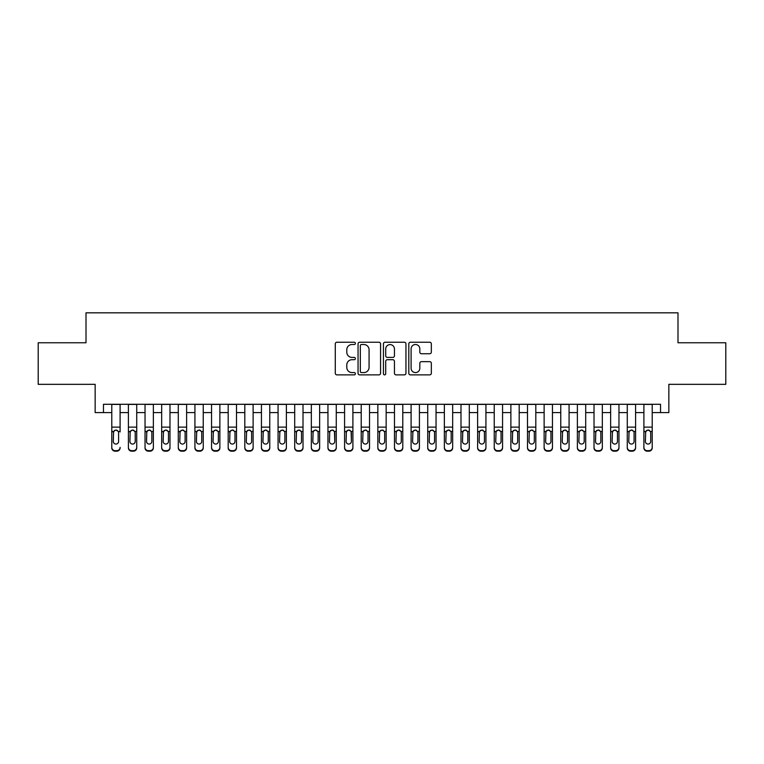 <?xml version="1.0" encoding="UTF-8"?>
<svg xmlns="http://www.w3.org/2000/svg" width="764" height="764" viewBox="0 0 764 764"><rect width="100%" height="100%" fill="white"/><g stroke="black" fill="none" stroke-linecap="round" stroke-linejoin="round"><path stroke-width="1.15" d="M355.394 343.37A1.146 1.146 0 0 0 354.248 342.234L336.914 342.234A1.633 1.633 0 0 0 335.281 343.867L335.281 373.243A1.633 1.633 0 0 0 336.914 374.876L354.248 374.876A1.146 1.146 0 0 0 355.394 373.73A1.146 1.146 0 0 0 354.248 372.593L352.003 372.593A5.224 5.224 0 0 1 346.789 367.369L346.789 364.915A5.224 5.224 0 0 1 352.003 359.701L354.248 359.701A1.146 1.146 0 0 0 355.394 358.555A1.146 1.146 0 0 0 354.248 357.409L352.003 357.409A5.224 5.224 0 0 1 346.789 352.185L346.789 349.74A5.224 5.224 0 0 1 352.003 344.516L354.248 344.516A1.146 1.146 0 0 0 355.394 343.37M429.702 353.742A1.633 1.633 0 0 0 431.335 352.108L431.335 343.867A1.633 1.633 0 0 0 429.702 342.234L410.44 342.234A1.633 1.633 0 0 0 408.807 343.867L408.807 373.243A1.633 1.633 0 0 0 410.44 374.876L429.702 374.876A1.633 1.633 0 0 0 431.335 373.243L431.335 363.292A1.633 1.633 0 0 0 429.702 361.658L421.461 361.658A1.633 1.633 0 0 0 419.828 363.292L419.828 368.229A4.364 4.364 0 0 1 415.463 372.593A4.364 4.364 0 0 1 411.099 368.229L411.099 348.881A4.364 4.364 0 0 1 415.463 344.516A4.364 4.364 0 0 1 419.828 348.881L419.828 352.108A1.633 1.633 0 0 0 421.461 353.742L429.702 353.742M103.465 412.598L103.465 404.28L660.535 404.28L660.535 412.598L668.844 412.598L668.844 384.33L725.8 384.33L725.8 342.759L677.993 342.759L677.993 312.82L86.007 312.82L86.007 342.759L38.2 342.759L38.2 384.33L95.156 384.33L95.156 412.598L111.783 412.598M380.567 343.867A1.633 1.633 0 0 0 378.944 342.234L359.682 342.234A1.633 1.633 0 0 0 358.049 343.867L358.049 373.243A1.633 1.633 0 0 0 359.682 374.876L378.944 374.876A1.633 1.633 0 0 0 380.567 373.243L380.567 343.867M385.056 342.234L404.318 342.234A1.633 1.633 0 0 1 405.951 343.867L405.951 373.243A1.633 1.633 0 0 1 404.318 374.876L396.077 374.876A1.633 1.633 0 0 1 394.444 373.243L394.444 361.324A1.633 1.633 0 0 0 392.811 359.701L387.348 359.701A1.633 1.633 0 0 0 385.715 361.324L385.715 373.73A1.146 1.146 0 0 1 384.569 374.876A1.146 1.146 0 0 1 383.433 373.73L383.433 343.867A1.633 1.633 0 0 1 385.056 342.234M120.101 412.598L128.409 412.598M136.727 412.598L145.036 412.598M153.354 412.598L161.672 412.598M169.98 412.598L178.298 412.598M186.617 412.598L194.925 412.598M203.243 412.598L211.552 412.598M219.87 412.598L228.188 412.598M236.496 412.598L244.814 412.598M253.123 412.598L261.441 412.598M269.759 412.598L278.067 412.598M286.385 412.598L294.703 412.598M303.012 412.598L311.33 412.598M319.638 412.598L327.957 412.598M336.275 412.598L344.583 412.598M352.901 412.598L361.21 412.598M369.528 412.598L377.846 412.598M386.154 412.598L394.472 412.598M402.79 412.598L411.099 412.598M419.417 412.598L427.725 412.598M436.043 412.598L444.361 412.598M452.67 412.598L460.988 412.598M469.297 412.598L477.615 412.598M485.933 412.598L494.241 412.598M502.559 412.598L510.877 412.598M519.186 412.598L527.504 412.598M535.812 412.598L544.13 412.598M552.448 412.598L560.757 412.598M569.075 412.598L577.383 412.598M585.701 412.598L594.02 412.598M602.328 412.598L610.646 412.598M618.964 412.598L627.273 412.598M635.591 412.598L643.899 412.598M652.217 412.598L660.535 412.598M361.477 344.516A1.146 1.146 0 0 0 360.331 345.662L360.331 371.447A1.146 1.146 0 0 0 361.477 372.593L363.845 372.593A5.224 5.224 0 0 0 369.069 367.369L369.069 349.74A5.224 5.224 0 0 0 363.845 344.516L361.477 344.516M394.444 348.967A4.364 4.364 0 0 0 390.079 344.602A4.364 4.364 0 0 0 385.715 348.967L385.715 355.776A1.633 1.633 0 0 0 387.348 357.409L392.811 357.409A1.633 1.633 0 0 0 394.444 355.776L394.444 348.967M111.783 431.956L111.783 447.351A3.323 3.295 -0 0 0 115.106 450.655L116.768 450.655A3.323 3.295 -0 0 0 120.101 447.351L120.101 447.876A3.323 3.295 180 0 1 116.768 451.18L116.768 450.655M120.101 431.956L120.101 404.28M118.601 441.42L118.601 432.653L118.601 441.42A2.664 2.636 180 0 1 115.937 444.056A2.664 2.636 180 0 0 118.601 441.42M113.282 441.936L113.282 441.42A2.664 2.636 180 0 0 115.937 444.056M114.552 430.371L113.282 432.453M117.331 430.371L115.937 429.979L118.305 431.431L118.601 432.653M111.783 404.28L111.783 447.876A3.323 3.295 180 0 0 115.106 451.18L116.768 451.18M111.783 431.431L113.578 431.431L113.282 441.42M113.578 431.431L115.937 429.979M128.409 431.956L128.409 447.876A3.323 3.295 180 0 0 131.733 451.18L133.404 451.18L133.404 450.655A3.323 3.295 0 0 0 136.727 447.351L136.727 447.876A3.323 3.295 180 0 1 133.404 451.18M135.228 441.42L135.228 432.653L135.228 441.42A2.664 2.636 180 0 1 132.564 444.056A2.664 2.636 180 0 0 135.228 441.42M129.909 441.936L129.909 441.42A2.664 2.636 180 0 0 132.564 444.056M131.179 430.371L129.909 432.453M133.958 430.371L132.564 429.979L134.932 431.431L135.228 432.653M145.036 431.956L145.036 447.876A3.323 3.295 180 0 0 148.369 451.18L150.03 451.18L150.03 450.655A3.323 3.295 0 0 0 153.354 447.351L153.354 447.876A3.323 3.295 180 0 1 150.03 451.18M151.855 441.42L151.855 432.653L151.855 441.42A2.664 2.636 180 0 1 149.2 444.056A2.664 2.636 180 0 0 151.855 441.42M146.535 441.936L146.535 441.42A2.664 2.636 180 0 0 149.2 444.056M147.805 430.371L146.535 432.453M150.584 430.371L149.2 429.979L151.558 431.431L151.855 432.653M161.672 431.956L161.672 447.876A3.323 3.295 180 0 0 164.995 451.18L166.657 451.18L166.657 450.655A3.323 3.295 0 0 0 169.98 447.351L169.98 447.876A3.323 3.295 180 0 1 166.657 451.18M168.491 441.42L168.491 432.653L168.491 441.42A2.664 2.636 180 0 1 165.826 444.056A2.664 2.636 180 0 0 168.491 441.42M163.162 441.936L163.162 441.42A2.664 2.636 180 0 0 165.826 444.056M164.441 430.371L163.162 432.453M167.211 430.371L165.826 429.979L168.195 431.431L168.491 432.653M178.298 431.956L178.298 447.876A3.323 3.295 180 0 0 181.622 451.18L183.284 451.18L183.284 450.655A3.323 3.295 0 0 0 186.617 447.351L186.617 447.876A3.323 3.295 180 0 1 183.284 451.18M185.117 441.42L185.117 432.653L185.117 441.42A2.664 2.636 180 0 1 182.453 444.056A2.664 2.636 180 0 0 185.117 441.42M179.798 441.936L179.798 441.42A2.664 2.636 180 0 0 182.453 444.056M181.068 430.371L179.798 432.453M183.847 430.371L182.453 429.979L184.821 431.431L185.117 432.653M136.727 404.28L136.727 447.876M128.409 404.28L128.409 447.351A3.323 3.295 0 0 0 131.733 450.655L133.404 450.655M131.733 450.655L131.733 451.18A3.323 3.295 180 0 1 128.409 447.876L128.409 447.351L128.409 447.876M128.409 431.431L130.205 431.431L129.909 441.42M130.205 431.431L132.564 429.979M153.354 404.28L153.354 447.876M145.036 404.28L145.036 447.351A3.323 3.295 0 0 0 148.369 450.655L150.03 450.655M148.369 450.655L148.369 451.18A3.323 3.295 180 0 1 145.036 447.876L145.036 447.351L145.036 447.876M145.036 431.431L146.831 431.431L146.535 441.42M146.831 431.431L149.2 429.979M169.98 404.28L169.98 447.876M161.672 404.28L161.672 447.351A3.323 3.295 0 0 0 164.995 450.655L166.657 450.655M164.995 450.655L164.995 451.18A3.323 3.295 180 0 1 161.672 447.876L161.672 447.351L161.672 447.876M161.672 431.431L163.458 431.431L163.162 441.42M163.458 431.431L165.826 429.979M186.617 404.28L186.617 447.876M178.298 404.28L178.298 447.351A3.323 3.295 0 0 0 181.622 450.655L183.284 450.655M181.622 450.655L181.622 451.18A3.323 3.295 180 0 1 178.298 447.876L178.298 447.351L178.298 447.876M178.298 431.431L180.084 431.431L179.798 441.42M180.084 431.431L182.453 429.979M194.925 431.956L194.925 447.876A3.323 3.295 180 0 0 198.248 451.18L199.91 451.18L199.91 450.655A3.323 3.295 0 0 0 203.243 447.351L203.243 447.876A3.323 3.295 180 0 1 199.91 451.18M201.744 441.42L201.744 432.653L201.744 441.42A2.664 2.636 180 0 1 199.079 444.056A2.664 2.636 180 0 0 201.744 441.42M196.424 441.936L196.424 441.42A2.664 2.636 180 0 0 199.079 444.056M197.695 430.371L196.424 432.453M200.474 430.371L199.079 429.979L201.448 431.431L201.744 432.653M203.243 404.28L203.243 447.876M194.925 404.28L194.925 447.351A3.323 3.295 0 0 0 198.248 450.655L199.91 450.655M198.248 450.655L198.248 451.18A3.323 3.295 180 0 1 194.925 447.876L194.925 447.351L194.925 447.876M194.925 431.431L196.72 431.431L196.424 441.42M196.72 431.431L199.079 429.979M211.552 431.956L211.552 447.876A3.323 3.295 180 0 0 214.885 451.18L216.546 451.18L216.546 450.655A3.323 3.295 0 0 0 219.87 447.351L219.87 447.876A3.323 3.295 180 0 1 216.546 451.18M218.37 441.42L218.37 432.653L218.37 441.42A2.664 2.636 180 0 1 215.715 444.056A2.664 2.636 180 0 0 218.37 441.42M213.051 441.936L213.051 441.42A2.664 2.636 180 0 0 215.715 444.056M214.321 430.371L213.051 432.453M217.1 430.371L215.715 429.979L218.074 431.431L218.37 432.653M219.87 404.28L219.87 447.876M211.552 404.28L211.552 447.351A3.323 3.295 0 0 0 214.885 450.655L216.546 450.655M214.885 450.655L214.885 451.18A3.323 3.295 180 0 1 211.552 447.876L211.552 447.351L211.552 447.876M211.552 431.431L213.347 431.431L213.051 441.42M213.347 431.431L215.715 429.979M228.188 431.956L228.188 447.876A3.323 3.295 180 0 0 231.511 451.18L233.173 451.18L233.173 450.655A3.323 3.295 0 0 0 236.496 447.351L236.496 447.876A3.323 3.295 180 0 1 233.173 451.18M234.997 441.42L234.997 432.653L234.997 441.42A2.664 2.636 180 0 1 232.342 444.056A2.664 2.636 180 0 0 234.997 441.42M229.677 441.936L229.677 441.42A2.664 2.636 180 0 0 232.342 444.056M230.957 430.371L229.677 432.453M233.727 430.371L232.342 429.979L234.71 431.431L234.997 432.653M236.496 404.28L236.496 447.876M228.188 404.28L228.188 447.351A3.323 3.295 0 0 0 231.511 450.655L233.173 450.655M231.511 450.655L231.511 451.18A3.323 3.295 180 0 1 228.188 447.876L228.188 447.351L228.188 447.876M228.188 431.431L229.974 431.431L229.677 441.42M229.974 431.431L232.342 429.979M244.814 431.956L244.814 447.876A3.323 3.295 180 0 0 248.138 451.18L249.799 451.18L249.799 450.655A3.323 3.295 0 0 0 253.123 447.351L253.123 447.876A3.323 3.295 180 0 1 249.799 451.18M251.633 441.42L251.633 432.653L251.633 441.42A2.664 2.636 180 0 1 248.968 444.056A2.664 2.636 180 0 0 251.633 441.42M246.314 441.936L246.314 441.42A2.664 2.636 180 0 0 248.968 444.056M247.584 430.371L246.314 432.453M250.363 430.371L248.968 429.979L251.337 431.431L251.633 432.653M253.123 404.28L253.123 447.876M244.814 404.28L244.814 447.351A3.323 3.295 0 0 0 248.138 450.655L249.799 450.655M248.138 450.655L248.138 451.18A3.323 3.295 180 0 1 244.814 447.876L244.814 447.351L244.814 447.876M244.814 431.431L246.6 431.431L246.314 441.42M246.6 431.431L248.968 429.979M261.441 431.956L261.441 447.876A3.323 3.295 180 0 0 264.764 451.18L266.426 451.18L266.426 450.655A3.323 3.295 0 0 0 269.759 447.351L269.759 447.876A3.323 3.295 180 0 1 266.426 451.18M268.259 441.42L268.259 432.653L268.259 441.42A2.664 2.636 180 0 1 265.595 444.056A2.664 2.636 180 0 0 268.259 441.42M262.94 441.936L262.94 441.42A2.664 2.636 180 0 0 265.595 444.056M264.21 430.371L262.94 432.453M266.989 430.371L265.595 429.979L267.963 431.431L268.259 432.653M269.759 404.28L269.759 447.876M261.441 404.28L261.441 447.351A3.323 3.295 0 0 0 264.764 450.655L266.426 450.655M264.764 450.655L264.764 451.18A3.323 3.295 180 0 1 261.441 447.876L261.441 447.351L261.441 447.876M261.441 431.431L263.236 431.431L262.94 441.42M263.236 431.431L265.595 429.979M278.067 431.956L278.067 447.876A3.323 3.295 180 0 0 281.4 451.18L283.062 451.18L283.062 450.655A3.323 3.295 0 0 0 286.385 447.351L286.385 447.876A3.323 3.295 180 0 1 283.062 451.18M284.886 441.42L284.886 432.653L284.886 441.42A2.664 2.636 180 0 1 282.231 444.056A2.664 2.636 180 0 0 284.886 441.42M279.567 441.936L279.567 441.42A2.664 2.636 180 0 0 282.231 444.056M280.837 430.371L279.567 432.453M283.616 430.371L282.231 429.979L284.59 431.431L284.886 432.653M286.385 404.28L286.385 447.876M278.067 404.28L278.067 447.351A3.323 3.295 0 0 0 281.4 450.655L283.062 450.655M281.4 450.655L281.4 451.18A3.323 3.295 180 0 1 278.067 447.876L278.067 447.351L278.067 447.876M278.067 431.431L279.863 431.431L279.567 441.42M279.863 431.431L282.231 429.979M294.703 431.956L294.703 447.876A3.323 3.295 180 0 0 298.027 451.18L299.689 451.18L299.689 450.655A3.323 3.295 0 0 0 303.012 447.351L303.012 447.876A3.323 3.295 180 0 1 299.689 451.18M301.513 441.42L301.513 432.653L301.513 441.42A2.664 2.636 180 0 1 298.858 444.056A2.664 2.636 180 0 0 301.513 441.42M296.193 441.936L296.193 441.42A2.664 2.636 180 0 0 298.858 444.056M297.463 430.371L296.193 432.453M300.242 430.371L298.858 429.979L301.226 431.431L301.513 432.653M303.012 404.28L303.012 447.876M294.703 404.28L294.703 447.351A3.323 3.295 0 0 0 298.027 450.655L299.689 450.655M298.027 450.655L298.027 451.18A3.323 3.295 180 0 1 294.703 447.876L294.703 447.351L294.703 447.876M294.703 431.431L296.489 431.431L296.193 441.42M296.489 431.431L298.858 429.979M311.33 431.956L311.33 447.876A3.323 3.295 180 0 0 314.653 451.18L316.315 451.18L316.315 450.655A3.323 3.295 0 0 0 319.638 447.351L319.638 447.876A3.323 3.295 180 0 1 316.315 451.18M318.149 441.42L318.149 432.653L318.149 441.42A2.664 2.636 180 0 1 315.484 444.056A2.664 2.636 180 0 0 318.149 441.42M312.82 441.936L312.82 441.42A2.664 2.636 180 0 0 315.484 444.056M314.099 430.371L312.82 432.453M316.869 430.371L315.484 429.979L317.853 431.431L318.149 432.653M319.638 404.28L319.638 447.876M311.33 404.28L311.33 447.351A3.323 3.295 0 0 0 314.653 450.655L316.315 450.655M314.653 450.655L314.653 451.18A3.323 3.295 180 0 1 311.33 447.876L311.33 447.351L311.33 447.876M311.33 431.431L313.116 431.431L312.82 441.42M313.116 431.431L315.484 429.979M336.275 404.28L336.275 447.876A3.323 3.295 180 0 1 332.942 451.18L332.942 450.655A3.323 3.295 0 0 0 336.275 447.351L336.275 447.876M327.957 404.28L327.957 447.351A3.323 3.295 0 0 0 331.28 450.655L332.942 450.655M331.28 450.655L331.28 451.18A3.323 3.295 180 0 1 327.957 447.876A3.323 3.295 180 0 0 331.28 451.18L332.942 451.18M334.479 431.431L334.775 441.42A2.664 2.636 180 0 1 332.111 444.056A2.664 2.636 180 0 1 329.456 441.42L329.752 431.431L332.111 429.979L334.479 431.431L336.275 431.431M327.957 447.876L327.957 431.956M352.901 404.28L352.901 447.876A3.323 3.295 180 0 1 349.578 451.18L349.578 450.655A3.323 3.295 0 0 0 352.901 447.351L352.901 447.876M344.583 404.28L344.583 447.351A3.323 3.295 0 0 0 347.906 450.655L349.578 450.655M347.906 450.655L347.906 451.18A3.323 3.295 180 0 1 344.583 447.876A3.323 3.295 180 0 0 347.906 451.18L349.578 451.18M351.106 431.431L351.402 441.42A2.664 2.636 180 0 1 348.747 444.056A2.664 2.636 180 0 1 346.082 441.42L346.378 431.431L348.747 429.979L351.106 431.431L352.901 431.431M344.583 447.876L344.583 431.956M332.111 444.056A2.664 2.636 180 0 0 334.775 441.42L334.775 432.653M329.456 441.936L329.456 441.42M330.726 430.371L329.456 432.453M333.505 430.371L332.111 429.979M348.747 444.056A2.664 2.636 180 0 0 351.402 441.42L351.402 432.653M346.082 441.936L346.082 441.42M347.353 430.371L346.082 432.453M350.132 430.371L348.747 429.979M361.21 431.956L361.21 447.876A3.323 3.295 180 0 0 364.543 451.18L366.204 451.18L366.204 450.655A3.323 3.295 0 0 0 369.528 447.351L369.528 447.876A3.323 3.295 180 0 1 366.204 451.18M368.028 441.42L368.028 432.653L368.028 441.42A2.664 2.636 180 0 1 365.373 444.056A2.664 2.636 180 0 0 368.028 441.42M362.709 441.936L362.709 441.42A2.664 2.636 180 0 0 365.373 444.056M363.979 430.371L362.709 432.453M366.758 430.371L365.373 429.979L367.742 431.431L368.028 432.653M369.528 404.28L369.528 447.876M361.21 404.28L361.21 447.351A3.323 3.295 0 0 0 364.543 450.655L366.204 450.655M364.543 450.655L364.543 451.18A3.323 3.295 180 0 1 361.21 447.876L361.21 447.351L361.21 447.876M361.21 431.431L363.005 431.431L362.709 441.42M363.005 431.431L365.373 429.979M377.846 431.956L377.846 447.876A3.323 3.295 180 0 0 381.169 451.18L382.831 451.18L382.831 450.655A3.323 3.295 0 0 0 386.154 447.351L386.154 447.876A3.323 3.295 180 0 1 382.831 451.18M384.664 441.42L384.664 432.653L384.664 441.42A2.664 2.636 180 0 1 382 444.056A2.664 2.636 180 0 0 384.664 441.42M379.336 441.936L379.336 441.42A2.664 2.636 180 0 0 382 444.056M380.615 430.371L379.336 432.453M383.385 430.371L382 429.979L384.368 431.431L384.664 432.653M386.154 404.28L386.154 447.876M377.846 404.28L377.846 447.351A3.323 3.295 0 0 0 381.169 450.655L382.831 450.655M381.169 450.655L381.169 451.18A3.323 3.295 180 0 1 377.846 447.876L377.846 447.351L377.846 447.876M377.846 431.431L379.632 431.431L379.336 441.42M379.632 431.431L382 429.979M394.472 431.956L394.472 447.876A3.323 3.295 180 0 0 397.796 451.18L399.457 451.18L399.457 450.655A3.323 3.295 0 0 0 402.79 447.351L402.79 447.876A3.323 3.295 180 0 1 399.457 451.18M401.291 441.42L401.291 432.653L401.291 441.42A2.664 2.636 180 0 1 398.627 444.056A2.664 2.636 180 0 0 401.291 441.42M395.972 441.936L395.972 441.42A2.664 2.636 180 0 0 398.627 444.056M397.242 430.371L395.972 432.453M400.021 430.371L398.627 429.979L400.995 431.431L401.291 432.653M402.79 404.28L402.79 447.876M394.472 404.28L394.472 447.351A3.323 3.295 0 0 0 397.796 450.655L399.457 450.655M397.796 450.655L397.796 451.18A3.323 3.295 180 0 1 394.472 447.876L394.472 447.351L394.472 447.876M394.472 431.431L396.258 431.431L395.972 441.42M396.258 431.431L398.627 429.979M411.099 431.956L411.099 447.876A3.323 3.295 180 0 0 414.422 451.18L416.093 451.18L416.093 450.655A3.323 3.295 0 0 0 419.417 447.351L419.417 447.876A3.323 3.295 180 0 1 416.093 451.18M417.918 441.42L417.918 432.653L417.918 441.42A2.664 2.636 180 0 1 415.253 444.056A2.664 2.636 180 0 0 417.918 441.42M412.598 441.936L412.598 441.42A2.664 2.636 180 0 0 415.253 444.056M413.868 430.371L412.598 432.453M416.647 430.371L415.253 429.979L417.621 431.431L417.918 432.653M419.417 404.28L419.417 447.876M411.099 404.28L411.099 447.351A3.323 3.295 0 0 0 414.422 450.655L416.093 450.655M414.422 450.655L414.422 451.18A3.323 3.295 180 0 1 411.099 447.876L411.099 447.351L411.099 447.876M411.099 431.431L412.894 431.431L412.598 441.42M412.894 431.431L415.253 429.979M427.725 431.956L427.725 447.876A3.323 3.295 180 0 0 431.058 451.18L432.72 451.18L432.72 450.655A3.323 3.295 0 0 0 436.043 447.351L436.043 447.876A3.323 3.295 180 0 1 432.72 451.18M434.544 441.42L434.544 432.653L434.544 441.42A2.664 2.636 180 0 1 431.889 444.056A2.664 2.636 180 0 0 434.544 441.42M429.225 441.936L429.225 441.42A2.664 2.636 180 0 0 431.889 444.056M430.495 430.371L429.225 432.453M433.274 430.371L431.889 429.979L434.248 431.431L434.544 432.653M436.043 404.28L436.043 447.876M427.725 404.28L427.725 447.351A3.323 3.295 0 0 0 431.058 450.655L432.72 450.655M431.058 450.655L431.058 451.18A3.323 3.295 180 0 1 427.725 447.876L427.725 447.351L427.725 447.876M427.725 431.431L429.521 431.431L429.225 441.42M429.521 431.431L431.889 429.979M444.361 431.956L444.361 447.876A3.323 3.295 180 0 0 447.685 451.18L449.347 451.18L449.347 450.655A3.323 3.295 0 0 0 452.67 447.351L452.67 447.876A3.323 3.295 180 0 1 449.347 451.18M451.18 441.42L451.18 432.653L451.18 441.42A2.664 2.636 180 0 1 448.516 444.056A2.664 2.636 180 0 0 451.18 441.42M445.851 441.936L445.851 441.42A2.664 2.636 180 0 0 448.516 444.056M447.131 430.371L445.851 432.453M449.901 430.371L448.516 429.979L450.884 431.431L451.18 432.653M452.67 404.28L452.67 447.876M444.361 404.28L444.361 447.351A3.323 3.295 0 0 0 447.685 450.655L449.347 450.655M447.685 450.655L447.685 451.18A3.323 3.295 180 0 1 444.361 447.876L444.361 447.351L444.361 447.876M444.361 431.431L446.147 431.431L445.851 441.42M446.147 431.431L448.516 429.979M460.988 431.956L460.988 447.876A3.323 3.295 180 0 0 464.311 451.18L465.973 451.18L465.973 450.655A3.323 3.295 0 0 0 469.297 447.351L469.297 447.876A3.323 3.295 180 0 1 465.973 451.18M467.807 441.42L467.807 432.653L467.807 441.42A2.664 2.636 180 0 1 465.142 444.056A2.664 2.636 180 0 0 467.807 441.42M462.487 441.936L462.487 441.42A2.664 2.636 180 0 0 465.142 444.056M463.758 430.371L462.487 432.453M466.537 430.371L465.142 429.979L467.511 431.431L467.807 432.653M469.297 404.28L469.297 447.876M460.988 404.28L460.988 447.351A3.323 3.295 0 0 0 464.311 450.655L465.973 450.655M464.311 450.655L464.311 451.18A3.323 3.295 180 0 1 460.988 447.876L460.988 447.351L460.988 447.876M460.988 431.431L462.774 431.431L462.487 441.42M462.774 431.431L465.142 429.979M477.615 431.956L477.615 447.876A3.323 3.295 180 0 0 480.938 451.18L482.6 451.18L482.6 450.655A3.323 3.295 0 0 0 485.933 447.351L485.933 447.876A3.323 3.295 180 0 1 482.6 451.18M484.433 441.42L484.433 432.653L484.433 441.42A2.664 2.636 180 0 1 481.769 444.056A2.664 2.636 180 0 0 484.433 441.42M479.114 441.936L479.114 441.42A2.664 2.636 180 0 0 481.769 444.056M480.384 430.371L479.114 432.453M483.163 430.371L481.769 429.979L484.137 431.431L484.433 432.653M485.933 404.28L485.933 447.876M477.615 404.28L477.615 447.351A3.323 3.295 0 0 0 480.938 450.655L482.6 450.655M480.938 450.655L480.938 451.18A3.323 3.295 180 0 1 477.615 447.876L477.615 447.351L477.615 447.876M477.615 431.431L479.41 431.431L479.114 441.42M479.41 431.431L481.769 429.979M494.241 431.956L494.241 447.876A3.323 3.295 180 0 0 497.574 451.18L499.236 451.18L499.236 450.655A3.323 3.295 0 0 0 502.559 447.351L502.559 447.876A3.323 3.295 180 0 1 499.236 451.18M501.06 441.42L501.06 432.653L501.06 441.42A2.664 2.636 180 0 1 498.405 444.056A2.664 2.636 180 0 0 501.06 441.42M495.74 441.936L495.74 441.42A2.664 2.636 180 0 0 498.405 444.056M497.011 430.371L495.74 432.453M499.79 430.371L498.405 429.979L500.764 431.431L501.06 432.653M510.877 431.956L510.877 447.876A3.323 3.295 180 0 0 514.201 451.18L515.862 451.18L515.862 450.655A3.323 3.295 0 0 0 519.186 447.351L519.186 447.876A3.323 3.295 180 0 1 515.862 451.18M517.686 441.42L517.686 432.653L517.686 441.42A2.664 2.636 180 0 1 515.031 444.056A2.664 2.636 180 0 0 517.686 441.42M512.367 441.936L512.367 441.42A2.664 2.636 180 0 0 515.031 444.056M513.637 430.371L512.367 432.453M516.416 430.371L515.031 429.979L517.4 431.431L517.686 432.653M527.504 431.956L527.504 447.876A3.323 3.295 180 0 0 530.827 451.18L532.489 451.18L532.489 450.655A3.323 3.295 0 0 0 535.812 447.351L535.812 447.876A3.323 3.295 180 0 1 532.489 451.18M534.322 441.42L534.322 432.653L534.322 441.42A2.664 2.636 180 0 1 531.658 444.056A2.664 2.636 180 0 0 534.322 441.42M529.003 441.936L529.003 441.42A2.664 2.636 180 0 0 531.658 444.056M530.273 430.371L529.003 432.453M533.043 430.371L531.658 429.979L534.026 431.431L534.322 432.653M502.559 404.28L502.559 447.876M494.241 404.28L494.241 447.351A3.323 3.295 0 0 0 497.574 450.655L499.236 450.655M497.574 450.655L497.574 451.18A3.323 3.295 180 0 1 494.241 447.876L494.241 447.351L494.241 447.876M494.241 431.431L496.037 431.431L495.74 441.42M496.037 431.431L498.405 429.979M519.186 404.28L519.186 447.876M510.877 404.28L510.877 447.351A3.323 3.295 0 0 0 514.201 450.655L515.862 450.655M514.201 450.655L514.201 451.18A3.323 3.295 180 0 1 510.877 447.876L510.877 447.351L510.877 447.876M510.877 431.431L512.663 431.431L512.367 441.42M512.663 431.431L515.031 429.979M535.812 404.28L535.812 447.876M527.504 404.28L527.504 447.351A3.323 3.295 0 0 0 530.827 450.655L532.489 450.655M530.827 450.655L530.827 451.18A3.323 3.295 180 0 1 527.504 447.876L527.504 447.351L527.504 447.876M527.504 431.431L529.29 431.431L529.003 441.42M529.29 431.431L531.658 429.979M544.13 431.956L544.13 447.876A3.323 3.295 180 0 0 547.454 451.18L549.115 451.18L549.115 450.655A3.323 3.295 0 0 0 552.448 447.351L552.448 447.876A3.323 3.295 180 0 1 549.115 451.18M550.949 441.42L550.949 432.653L550.949 441.42A2.664 2.636 180 0 1 548.285 444.056A2.664 2.636 180 0 0 550.949 441.42M545.63 441.936L545.63 441.42A2.664 2.636 180 0 0 548.285 444.056M546.9 430.371L545.63 432.453M549.679 430.371L548.285 429.979L550.653 431.431L550.949 432.653M552.448 404.28L552.448 447.876M544.13 404.28L544.13 447.351A3.323 3.295 0 0 0 547.454 450.655L549.115 450.655M547.454 450.655L547.454 451.18A3.323 3.295 180 0 1 544.13 447.876L544.13 447.351L544.13 447.876M544.13 431.431L545.926 431.431L545.63 441.42M545.926 431.431L548.285 429.979M560.757 431.956L560.757 447.876A3.323 3.295 180 0 0 564.09 451.18L565.752 451.18L565.752 450.655A3.323 3.295 0 0 0 569.075 447.351L569.075 447.876A3.323 3.295 180 0 1 565.752 451.18M567.576 441.42L567.576 432.653L567.576 441.42A2.664 2.636 180 0 1 564.921 444.056A2.664 2.636 180 0 0 567.576 441.42M562.256 441.936L562.256 441.42A2.664 2.636 180 0 0 564.921 444.056M563.526 430.371L562.256 432.453M566.305 430.371L564.921 429.979L567.28 431.431L567.576 432.653M569.075 404.28L569.075 447.876M560.757 404.28L560.757 447.351A3.323 3.295 0 0 0 564.09 450.655L565.752 450.655M564.09 450.655L564.09 451.18A3.323 3.295 180 0 1 560.757 447.876L560.757 447.351L560.757 447.876M560.757 431.431L562.552 431.431L562.256 441.42M562.552 431.431L564.921 429.979M577.383 431.956L577.383 447.876A3.323 3.295 180 0 0 580.716 451.18L582.378 451.18L582.378 450.655A3.323 3.295 0 0 0 585.701 447.351L585.701 447.876A3.323 3.295 180 0 1 582.378 451.18M584.202 441.42L584.202 432.653L584.202 441.42A2.664 2.636 180 0 1 581.547 444.056A2.664 2.636 180 0 0 584.202 441.42M578.883 441.936L578.883 441.42A2.664 2.636 180 0 0 581.547 444.056M580.153 430.371L578.883 432.453M582.932 430.371L581.547 429.979L583.916 431.431L584.202 432.653M585.701 404.28L585.701 447.876M577.383 404.28L577.383 447.351A3.323 3.295 0 0 0 580.716 450.655L582.378 450.655M580.716 450.655L580.716 451.18A3.323 3.295 180 0 1 577.383 447.876L577.383 447.351L577.383 447.876M577.383 431.431L579.179 431.431L578.883 441.42M579.179 431.431L581.547 429.979M594.02 431.956L594.02 447.876A3.323 3.295 180 0 0 597.343 451.18L599.005 451.18L599.005 450.655A3.323 3.295 0 0 0 602.328 447.351L602.328 447.876A3.323 3.295 180 0 1 599.005 451.18M600.838 441.42L600.838 432.653L600.838 441.42A2.664 2.636 180 0 1 598.174 444.056A2.664 2.636 180 0 0 600.838 441.42M595.509 441.936L595.509 441.42A2.664 2.636 180 0 0 598.174 444.056M596.789 430.371L595.509 432.453M599.559 430.371L598.174 429.979L600.542 431.431L600.838 432.653M602.328 404.28L602.328 447.876M594.02 404.28L594.02 447.351A3.323 3.295 0 0 0 597.343 450.655L599.005 450.655M597.343 450.655L597.343 451.18A3.323 3.295 180 0 1 594.02 447.876L594.02 447.351L594.02 447.876M594.02 431.431L595.805 431.431L595.509 441.42M595.805 431.431L598.174 429.979M610.646 431.956L610.646 447.876A3.323 3.295 180 0 0 613.969 451.18L615.631 451.18L615.631 450.655A3.323 3.295 0 0 0 618.964 447.351L618.964 447.876A3.323 3.295 180 0 1 615.631 451.18M617.465 441.42L617.465 432.653L617.465 441.42A2.664 2.636 180 0 1 614.8 444.056A2.664 2.636 180 0 0 617.465 441.42M612.145 441.936L612.145 441.42A2.664 2.636 180 0 0 614.8 444.056M613.416 430.371L612.145 432.453M616.195 430.371L614.8 429.979L617.169 431.431L617.465 432.653M627.273 431.956L627.273 447.876A3.323 3.295 180 0 0 630.596 451.18L632.267 451.18L632.267 450.655A3.323 3.295 0 0 0 635.591 447.351L635.591 447.876A3.323 3.295 180 0 1 632.267 451.18M634.091 441.42L634.091 432.653L634.091 441.42A2.664 2.636 180 0 1 631.436 444.056A2.664 2.636 180 0 0 634.091 441.42M628.772 441.936L628.772 441.42A2.664 2.636 180 0 0 631.436 444.056M630.042 430.371L628.772 432.453M632.821 430.371L631.436 429.979L633.795 431.431L634.091 432.653M643.899 431.956L643.899 447.876A3.323 3.295 180 0 0 647.232 451.18L648.894 451.18L648.894 450.655A3.323 3.295 0 0 0 652.217 447.351L652.217 447.876A3.323 3.295 180 0 1 648.894 451.18M650.718 441.42L650.718 432.653L650.718 441.42A2.664 2.636 180 0 1 648.063 444.056A2.664 2.636 180 0 0 650.718 441.42M645.399 441.936L645.399 441.42A2.664 2.636 180 0 0 648.063 444.056M646.669 430.371L645.399 432.453M649.448 430.371L648.063 429.979L650.422 431.431L650.718 432.653M618.964 404.28L618.964 447.876M610.646 404.28L610.646 447.351A3.323 3.295 0 0 0 613.969 450.655L615.631 450.655M613.969 450.655L613.969 451.18A3.323 3.295 180 0 1 610.646 447.876L610.646 447.351L610.646 447.876M610.646 431.431L612.441 431.431L612.145 441.42M612.441 431.431L614.8 429.979M635.591 404.28L635.591 447.876M627.273 404.28L627.273 447.351A3.323 3.295 0 0 0 630.596 450.655L632.267 450.655M630.596 450.655L630.596 451.18A3.323 3.295 180 0 1 627.273 447.876L627.273 447.351L627.273 447.876M627.273 431.431L629.068 431.431L628.772 441.42M629.068 431.431L631.436 429.979M652.217 404.28L652.217 447.876M643.899 404.28L643.899 447.351A3.323 3.295 0 0 0 647.232 450.655L648.894 450.655M647.232 450.655L647.232 451.18A3.323 3.295 180 0 1 643.899 447.876L643.899 447.351L643.899 447.876M643.899 431.431L645.695 431.431L645.399 441.42M645.695 431.431L648.063 429.979M118.305 431.431L120.101 431.431M111.783 427.133L120.101 427.133M111.783 404.404L120.101 404.404M115.106 450.655L115.106 451.18M134.932 431.431L136.727 431.431M128.409 427.133L136.727 427.133M128.409 404.404L136.727 404.404M151.558 431.431L153.354 431.431M145.036 427.133L153.354 427.133M145.036 404.404L153.354 404.404M168.195 431.431L169.98 431.431M161.672 427.133L169.98 427.133M161.672 404.404L169.98 404.404M184.821 431.431L186.617 431.431M178.298 427.133L186.617 427.133M178.298 404.404L186.617 404.404M201.448 431.431L203.243 431.431M194.925 427.133L203.243 427.133M194.925 404.404L203.243 404.404M218.074 431.431L219.87 431.431M211.552 427.133L219.87 427.133M211.552 404.404L219.87 404.404M234.71 431.431L236.496 431.431M228.188 427.133L236.496 427.133M228.188 404.404L236.496 404.404M251.337 431.431L253.123 431.431M244.814 427.133L253.123 427.133M244.814 404.404L253.123 404.404M267.963 431.431L269.759 431.431M261.441 427.133L269.759 427.133M261.441 404.404L269.759 404.404M284.59 431.431L286.385 431.431M278.067 427.133L286.385 427.133M278.067 404.404L286.385 404.404M301.226 431.431L303.012 431.431M294.703 427.133L303.012 427.133M294.703 404.404L303.012 404.404M317.853 431.431L319.638 431.431M311.33 427.133L319.638 427.133M311.33 404.404L319.638 404.404M327.957 431.431L329.752 431.431M327.957 427.133L336.275 427.133M327.957 404.404L336.275 404.404M344.583 431.431L346.378 431.431M344.583 427.133L352.901 427.133M344.583 404.404L352.901 404.404M367.742 431.431L369.528 431.431M361.21 427.133L369.528 427.133M361.21 404.404L369.528 404.404M384.368 431.431L386.154 431.431M377.846 427.133L386.154 427.133M377.846 404.404L386.154 404.404M400.995 431.431L402.79 431.431M394.472 427.133L402.79 427.133M394.472 404.404L402.79 404.404M417.621 431.431L419.417 431.431M411.099 427.133L419.417 427.133M411.099 404.404L419.417 404.404M434.248 431.431L436.043 431.431M427.725 427.133L436.043 427.133M427.725 404.404L436.043 404.404M450.884 431.431L452.67 431.431M444.361 427.133L452.67 427.133M444.361 404.404L452.67 404.404M467.511 431.431L469.297 431.431M460.988 427.133L469.297 427.133M460.988 404.404L469.297 404.404M484.137 431.431L485.933 431.431M477.615 427.133L485.933 427.133M477.615 404.404L485.933 404.404M500.764 431.431L502.559 431.431M494.241 427.133L502.559 427.133M494.241 404.404L502.559 404.404M517.4 431.431L519.186 431.431M510.877 427.133L519.186 427.133M510.877 404.404L519.186 404.404M534.026 431.431L535.812 431.431M527.504 427.133L535.812 427.133M527.504 404.404L535.812 404.404M550.653 431.431L552.448 431.431M544.13 427.133L552.448 427.133M544.13 404.404L552.448 404.404M567.28 431.431L569.075 431.431M560.757 427.133L569.075 427.133M560.757 404.404L569.075 404.404M583.916 431.431L585.701 431.431M577.383 427.133L585.701 427.133M577.383 404.404L585.701 404.404M600.542 431.431L602.328 431.431M594.02 427.133L602.328 427.133M594.02 404.404L602.328 404.404M617.169 431.431L618.964 431.431M610.646 427.133L618.964 427.133M610.646 404.404L618.964 404.404M633.795 431.431L635.591 431.431M627.273 427.133L635.591 427.133M627.273 404.404L635.591 404.404M650.422 431.431L652.217 431.431M643.899 427.133L652.217 427.133M643.899 404.404L652.217 404.404"/></g></svg>
